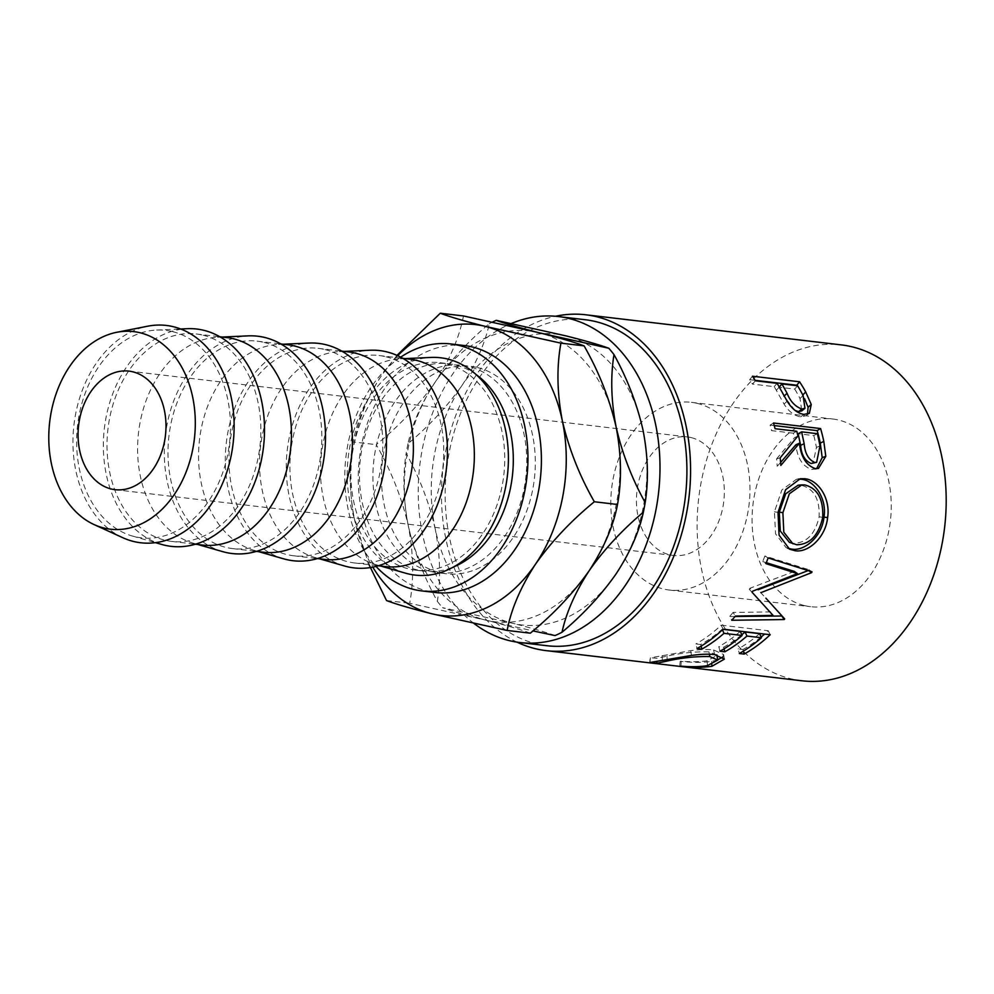 <?xml version="1.0" encoding="UTF-8"?>
<svg xmlns="http://www.w3.org/2000/svg" width="994" height="994" viewBox="0 0 994 994"><rect width="100%" height="100%" fill="white"/><g stroke="black" fill="none" stroke-linecap="round" stroke-linejoin="round"><path stroke-width="0.75" stroke-dasharray="4.97 3.73" d="M691.339 437.646A59.677 43.699 -83.3 0 0 687.376 436.925A59.677 43.699 -83.3 0 0 637.353 488.352A59.677 43.699 -83.3 0 0 669.434 554.739A59.677 43.699 -83.3 0 0 673.398 555.46A59.677 43.699 -83.3 0 0 723.421 504.045A59.677 43.699 -83.3 0 0 691.339 437.646M804.308 605.545A94.492 69.195 96.7 0 1 753.527 500.417A94.492 69.195 96.7 0 1 832.711 418.996A94.492 69.195 96.7 0 1 839.011 420.139A94.492 69.195 96.7 0 1 889.792 525.267A94.492 69.195 96.7 0 1 810.595 606.688A94.492 69.195 96.7 0 1 804.308 605.545M697.738 403.502A94.492 69.195 -83.3 0 0 691.451 402.346A94.492 69.195 -83.3 0 0 612.254 483.78A94.492 69.195 -83.3 0 0 663.035 588.895A94.492 69.195 -83.3 0 0 669.335 590.038A94.492 69.195 -83.3 0 0 748.519 508.617A94.492 69.195 -83.3 0 0 697.738 403.502M430.663 571.475A104.445 76.476 -83.3 0 0 437.608 572.743A104.445 76.476 -83.3 0 0 525.143 482.749A104.445 76.476 -83.3 0 0 469.006 366.575A104.445 76.476 -83.3 0 0 462.048 365.307A104.445 76.476 -83.3 0 0 374.527 455.302A104.445 76.476 -83.3 0 0 430.663 571.475M477.567 367.581A104.445 76.476 96.7 0 1 533.703 483.767A104.445 76.476 96.7 0 1 446.169 573.762A104.445 76.476 96.7 0 1 439.224 572.494A104.445 76.476 96.7 0 1 383.088 456.308A104.445 76.476 96.7 0 1 470.609 366.314A104.445 76.476 96.7 0 1 477.567 367.581M546.824 645.715A164.122 120.187 96.7 0 1 535.89 643.714A164.122 120.187 96.7 0 1 447.685 461.141A164.122 120.187 96.7 0 1 585.23 319.733M801.872 680.778A169.092 123.828 96.7 0 1 790.615 678.716A169.092 123.828 96.7 0 1 699.726 490.614A169.092 123.828 96.7 0 1 841.446 344.906M464.384 345.552A124.337 91.05 -83.3 0 0 360.176 452.68A124.337 91.05 -83.3 0 0 427.01 590.995A124.337 91.05 -83.3 0 0 435.285 592.499M172.72 331.661A104.445 76.476 96.7 0 1 228.048 452.581A104.445 76.476 96.7 0 1 134.364 536.561A104.445 76.476 96.7 0 1 132.364 536.027A104.445 76.476 96.7 0 1 77.594 425.159A104.445 76.476 96.7 0 1 156.642 330.058A104.445 76.476 96.7 0 1 172.72 331.661M203.111 335.239A104.445 76.476 96.7 0 1 259.248 451.425A104.445 76.476 96.7 0 1 171.713 541.419A104.445 76.476 96.7 0 1 164.755 540.152A104.445 76.476 96.7 0 1 108.632 423.966A104.445 76.476 96.7 0 1 196.153 333.972A104.445 76.476 96.7 0 1 203.111 335.239M202.291 545.023A104.445 76.476 96.7 0 1 195.333 543.755A104.445 76.476 96.7 0 1 193.333 543.209A104.445 76.476 96.7 0 1 138.564 432.34A104.445 76.476 96.7 0 1 217.611 337.239A104.445 76.476 96.7 0 1 226.731 337.575M264.081 342.421A104.445 76.476 96.7 0 1 320.217 458.607A104.445 76.476 96.7 0 1 232.683 548.601A104.445 76.476 96.7 0 1 225.725 547.334A104.445 76.476 96.7 0 1 169.601 431.147A104.445 76.476 96.7 0 1 257.123 341.153A104.445 76.476 96.7 0 1 264.081 342.421M263.261 552.204A104.445 76.476 96.7 0 1 256.303 550.937A104.445 76.476 96.7 0 1 254.302 550.403A104.445 76.476 96.7 0 1 199.533 439.534A104.445 76.476 96.7 0 1 278.581 344.433A104.445 76.476 96.7 0 1 287.701 344.756M325.05 349.602A104.445 76.476 96.7 0 1 381.187 465.788A104.445 76.476 96.7 0 1 293.652 555.783A104.445 76.476 96.7 0 1 286.707 554.515A104.445 76.476 96.7 0 1 230.571 438.329A104.445 76.476 96.7 0 1 318.092 348.335A104.445 76.476 96.7 0 1 325.05 349.602M324.23 559.386A104.445 76.476 96.7 0 1 317.285 558.119A104.445 76.476 96.7 0 1 315.272 557.584A104.445 76.476 96.7 0 1 260.503 446.716A104.445 76.476 96.7 0 1 339.55 351.615A104.445 76.476 96.7 0 1 348.67 351.938M386.02 356.796A104.445 76.476 96.7 0 1 442.156 472.97A104.445 76.476 96.7 0 1 354.622 562.964A104.445 76.476 96.7 0 1 347.676 561.697A104.445 76.476 96.7 0 1 291.54 445.523A104.445 76.476 96.7 0 1 379.062 355.529A104.445 76.476 96.7 0 1 386.02 356.796M385.2 566.568A104.445 76.476 96.7 0 1 378.254 565.3A104.445 76.476 96.7 0 1 376.254 564.766A104.445 76.476 96.7 0 1 321.472 453.898A104.445 76.476 96.7 0 1 400.52 358.797A104.445 76.476 96.7 0 1 409.64 359.132M446.989 363.978A104.445 76.476 96.7 0 1 503.126 480.164A104.445 76.476 96.7 0 1 415.591 570.158A104.445 76.476 96.7 0 1 408.646 568.891A104.445 76.476 96.7 0 1 352.51 452.705A104.445 76.476 96.7 0 1 440.044 362.711A104.445 76.476 96.7 0 1 446.989 363.978M476.275 374.701A104.445 76.476 -83.3 0 0 455.55 364.984A104.445 76.476 -83.3 0 0 448.605 363.717A104.445 76.476 -83.3 0 0 361.071 453.711A104.445 76.476 -83.3 0 0 417.207 569.897A104.445 76.476 -83.3 0 0 424.152 571.165A104.445 76.476 -83.3 0 0 453.624 566.915M405.627 573.203A109.415 80.116 96.7 0 1 348.248 457.054A109.415 80.116 96.7 0 1 431.061 357.43M344.657 566.021A109.415 80.116 96.7 0 1 287.278 449.872A109.415 80.116 96.7 0 1 370.091 350.236M283.688 558.839A109.415 80.116 96.7 0 1 226.309 442.69A109.415 80.116 96.7 0 1 309.122 343.054M222.718 551.645A109.415 80.116 96.7 0 1 165.339 435.496A109.415 80.116 96.7 0 1 248.152 335.873M161.749 544.463A109.415 80.116 96.7 0 1 104.37 428.315A109.415 80.116 96.7 0 1 187.183 328.691M122.809 537.717A109.415 80.116 96.7 0 1 73.966 424.736A109.415 80.116 96.7 0 1 147.733 326.194M400.681 357.157A124.337 91.05 -83.3 0 0 376.018 566.394M517.079 642.161A169.092 123.828 96.7 0 1 443.051 468.224A169.092 123.828 96.7 0 1 555.484 316.266M473.964 623.449A164.122 120.187 96.7 0 1 419.94 463.987A164.122 120.187 96.7 0 1 511.351 323.51M643.031 430.153A146.441 107.24 96.7 0 1 616.143 573.811A146.441 107.24 96.7 0 1 512.233 623.201A146.441 107.24 96.7 0 1 435.21 528.945A146.441 107.24 96.7 0 1 462.098 385.287A146.441 107.24 96.7 0 1 566.008 335.897A146.441 107.24 96.7 0 1 643.031 430.153M462.098 385.287C475.84 364.276 484.91 343.738 489.309 323.659C468.087 341.489 450.046 360.971 435.186 382.118C421.444 403.117 412.361 423.668 407.962 443.734C429.184 425.904 447.225 406.422 462.098 385.287M492.515 322.068A166.333 121.802 -83.3 0 0 489.309 323.659M555.05 635.576C545.756 632.159 531.492 628.034 512.233 623.201L442.504 607.657C451.798 611.074 466.074 615.199 485.32 620.032L532.983 630.917M435.21 528.945C429.309 503.063 419.63 477.865 406.161 453.363C402.582 475.567 403.291 499.696 408.298 525.764C414.2 551.645 423.879 576.843 437.348 601.345C440.926 579.142 440.218 555.012 435.21 528.945M407.962 443.734A166.333 121.802 -83.3 0 0 406.161 453.363M437.348 601.345A166.333 121.802 -83.3 0 0 442.504 607.657M539.096 332.717A146.441 107.24 -83.3 0 0 435.186 382.118A146.441 107.24 -83.3 0 0 408.298 525.764A146.441 107.24 -83.3 0 0 485.32 620.032A146.441 107.24 -83.3 0 0 589.231 570.643A146.441 107.24 -83.3 0 0 616.118 426.985A146.441 107.24 -83.3 0 0 539.096 332.717M530.311 633.178C520.993 629.624 505.996 625.238 485.32 620.032L409.69 603.271C414.063 579.701 413.603 553.869 408.298 525.764C401.849 497.845 391.164 470.808 376.266 444.653C399.414 425.755 419.058 404.906 435.186 382.118C449.909 359.443 459.34 337.388 463.465 315.955M396.991 355.38L381.373 375.769C366.637 398.445 357.219 420.499 353.094 441.932L376.266 444.653M386.517 600.538L409.69 603.271M353.094 441.932C348.72 465.49 349.18 491.322 354.485 519.427L368.786 564.194M397.712 355.703A146.441 107.24 -83.3 0 0 381.373 375.769A146.441 107.24 -83.3 0 0 354.485 519.427A146.441 107.24 -83.3 0 0 372.8 567.127M680.902 666.142L681.238 661.184C691.203 662.054 699.838 661.905 707.156 660.761L717.022 655.394M707.368 665.669L707.156 660.761M716.885 654.934L708.958 651.865C695.141 651.542 681.151 652.959 666.999 656.115L657.096 658.339L650.138 657.668L649.741 662.638M709.393 654.226L708.958 651.865M667.148 659.606L666.999 656.115M656.872 661.358L656.748 663.296M649.952 662.774L650.399 657.817L690.693 650.672C699.689 649.455 707.318 649.219 713.593 649.939L723.582 654.524L722.787 656.959M662.339 660.463L662.141 655.555M691.501 655.419L690.693 650.672M714.599 654.599L713.593 649.939M717.705 659.892L711.704 661.37C702.746 662.7 692.246 662.675 680.182 661.333L681.238 661.184M711.841 664.626L711.704 661.37M679.722 666.278L680.182 661.333M743.375 651.12L742.953 649.517L738.132 648.945L739.312 653.505M759.59 633.65A164.122 120.187 96.7 0 1 738.132 648.945M741.797 634.768A164.122 120.187 96.7 0 1 723.644 647.231L718.811 646.672L719.991 651.232M724.054 648.846L723.644 647.231M740.269 631.376A164.122 120.187 96.7 0 1 718.811 646.672M722.936 629.339L722.166 629.239A164.122 120.187 96.7 0 1 700.695 644.534L695.875 643.963L697.055 648.523M701.118 646.137L700.695 644.534M723.11 629.177L721.159 625.176A164.122 120.187 96.7 0 1 695.875 643.963M721.159 625.176L768.25 630.73A164.122 120.187 96.7 0 1 764.61 634.06M770.201 634.719L768.25 630.73M761.106 637.042A164.122 120.187 96.7 0 1 742.953 649.517M794.33 571.388L749.936 588.262L752.756 591.132M749.936 588.262A164.122 120.187 96.7 0 1 749.29 589.367L752.098 592.275M753.626 593.965L749.29 589.367M770.623 611.919L733.1 612.441L735.411 616.056M733.1 612.441A164.122 120.187 96.7 0 1 729.571 616.529L731.77 620.256M735.038 616.491L729.571 616.529M760.373 592.188L784.701 618.914M768.114 557.907L764.846 556.006L808.818 569.674A164.122 120.187 96.7 0 1 808.495 570.457L809.203 570.941M808.818 569.674L811.999 571.823M764.846 556.006A164.122 120.187 96.7 0 1 762.746 561.585L765.952 563.648M766.324 562.703L762.746 561.585M787.857 548.278L786.018 547.532L775.568 533.865L774.425 511.798L781.88 489.905L796.48 479.257L798.381 479.108M778.016 512.357L774.425 511.798M789.385 542.339L793.311 543.333C806.469 543.122 815.08 534.287 819.131 516.818C819.814 498.976 813.8 488.464 801.089 485.271L798.107 485.209M801.089 485.271L804.755 484.935M793.311 543.333L796.728 544.762M819.131 516.818L822.734 517.377M816.621 468.671L811.638 469.441C802.618 466.335 797.362 458.122 795.859 444.79M815.291 468.596L811.638 469.441M780.625 462.458L777.209 466.223L780.849 465.403M780.191 457.836L776.562 458.893A164.122 120.187 96.7 0 1 777.209 466.223M776.562 458.893L794.405 437.745L797.909 435.981M796.79 431.272L793.311 433.185A164.122 120.187 96.7 0 1 794.405 437.745M793.311 433.185L771.58 430.626L775.059 428.712M773.518 423.009L770.089 425.084A164.122 120.187 96.7 0 1 771.58 430.626M770.089 425.084L774.239 425.569M817.316 433.695L813.837 435.596L798.145 433.744M813.837 435.596A164.122 120.187 96.7 0 1 816.434 447.437L813.03 463.378M797.076 385.697A164.122 120.187 96.7 0 1 802.705 395.078L804.606 398.706M807.501 414.225L806.171 415.74L800.58 416.846C794.281 415.815 788.751 411.541 784.017 404.024L776.339 390.294A164.122 120.187 96.7 0 0 774.202 386.654L752.47 384.094L755.365 380.789M803.885 414.399L800.58 416.846M787.186 401.241L784.017 404.024M777.097 383.349L774.202 386.654M752.483 376.229L749.675 379.671A164.122 120.187 96.7 0 1 752.47 384.094M749.675 379.671L755.08 380.317M797.623 385.759L794.728 389.076L779.035 387.225L784.005 396.271L795.088 410.46M794.728 389.076A164.122 120.187 96.7 0 1 800.021 398.544L801.798 410.895M819.988 445.896L816.434 447.437M779.296 387.088L776.339 390.294M803.077 395.513L800.021 398.544M129.021 371.122L687.376 436.925M691.451 402.346L832.711 418.996M437.608 572.743L446.169 573.762M171.713 541.419L195.433 544.203M232.683 548.601L256.402 551.397M293.652 555.783L317.372 558.578M354.622 562.964L378.341 565.76M415.591 570.158L424.152 571.165M440.044 362.711L448.605 363.717M376.254 564.766L380.665 566.033M400.52 358.797L405.105 358.598M379.062 355.529L402.781 358.325M315.272 557.584L319.695 558.852M339.55 351.615L344.135 351.404M318.092 348.335L341.812 351.13M254.302 550.403L258.726 551.67M278.581 344.433L283.166 344.222M257.123 341.153L280.842 343.949M193.333 543.209L197.756 544.488M217.611 337.239L222.196 337.041M196.153 333.972L219.873 336.767M132.364 536.027L155.462 542.662M156.642 330.058L180.647 328.977M462.048 365.307L470.609 366.314M669.335 590.038L810.595 606.688M115.055 489.669L673.398 555.46M723.582 654.524L724.377 659.121M756.359 596.996L750.855 591.02M786.018 547.532L789.534 549.185M796.48 479.257L800.269 478.748M814.894 469.305L818.46 468.46M806.171 415.74L809.364 413.318"/><path stroke-width="1.49" d="M111.079 488.949A59.677 43.699 96.7 0 1 78.998 422.549A59.677 43.699 96.7 0 1 129.021 371.122A59.677 43.699 96.7 0 1 132.997 371.855A59.677 43.699 96.7 0 1 165.066 438.242A59.677 43.699 96.7 0 1 115.055 489.669A59.677 43.699 96.7 0 1 111.079 488.949M511.351 323.51A164.122 120.187 96.7 0 1 558.33 316.552A164.122 120.187 96.7 0 1 569.251 318.552A164.122 120.187 96.7 0 1 657.456 501.125A164.122 120.187 96.7 0 1 519.912 642.534A164.122 120.187 96.7 0 1 508.99 640.546A164.122 120.187 96.7 0 1 473.964 623.449M558.33 316.552L585.23 319.733A164.122 120.187 96.7 0 1 596.151 321.721A164.122 120.187 96.7 0 1 684.369 504.293A164.122 120.187 96.7 0 1 546.824 645.715L519.912 642.534M799.574 381.783A169.092 123.828 96.7 0 1 805.699 391.934L811.266 404.508L809.364 413.318L803.885 414.399C797.586 413.367 792.019 408.969 787.186 401.241L779.296 387.088A169.092 123.828 96.7 0 0 777.097 383.349L755.365 380.789A169.092 123.828 96.7 0 0 752.483 376.229L799.574 381.783L796.753 385.225A164.122 120.187 96.7 0 1 797.076 385.697M820.609 428.563A169.092 123.828 96.7 0 1 823.802 441.398L825.79 456.333L818.46 468.46L815.291 468.596C806.271 465.428 800.978 456.979 799.412 443.237L780.849 465.403A169.092 123.828 96.7 0 0 780.191 457.836L797.909 435.981A169.092 123.828 96.7 0 0 796.79 431.272L775.059 428.712A169.092 123.828 96.7 0 0 773.518 423.009L820.609 428.563L817.18 430.626A164.122 120.187 96.7 0 1 820.274 443.1L822.187 457.588L816.621 468.671M827.604 517.638C825.666 537.419 808.134 553.124 795.001 550.701L789.534 549.185L779.072 535.157L778.016 512.357L785.595 489.707L800.269 478.748L804.68 478.735C817.838 479.605 830.748 498.143 827.604 517.638L824.001 517.104C822.175 536.238 804.767 551.521 791.622 549.098L787.857 548.278M766.324 562.703L794.33 571.388L797.461 573.625L752.756 591.132A169.092 123.828 96.7 0 1 752.098 592.275L773.046 615.398L735.411 616.056A169.092 123.828 96.7 0 1 731.77 620.256L784.191 619.548A169.092 123.828 96.7 0 0 784.701 618.914L765.877 598.164M797.461 573.625L765.952 563.648A169.092 123.828 96.7 0 0 768.114 557.907L811.999 571.823A169.092 123.828 96.7 0 1 811.663 572.619L760.907 592.66M770.201 634.719A169.092 123.828 96.7 0 1 744.146 654.077L739.312 653.505A169.092 123.828 96.7 0 0 761.429 637.75L746.941 636.048A169.092 123.828 96.7 0 1 724.825 651.803L719.991 651.232A169.092 123.828 96.7 0 0 742.108 635.477L723.992 633.34A169.092 123.828 96.7 0 1 701.876 649.094L697.055 648.523A169.092 123.828 96.7 0 0 723.11 629.177L770.201 634.719M649.977 662.501L691.501 655.419C700.621 654.151 708.324 653.878 714.599 654.599L724.377 659.121L711.903 666.291C702.683 667.657 691.948 667.645 679.722 666.278L680.902 666.142C691.004 667.011 699.826 666.862 707.368 665.669L717.73 660.078L709.828 656.587C695.962 656.288 681.76 657.767 667.198 661.035L656.748 663.296L649.741 662.638M656.872 661.358L656.748 663.296M555.484 316.266A169.092 123.828 96.7 0 1 585.814 314.787A169.092 123.828 96.7 0 1 597.071 316.837A169.092 123.828 96.7 0 1 687.96 504.94A169.092 123.828 96.7 0 1 546.24 650.648A169.092 123.828 96.7 0 1 534.983 648.597A169.092 123.828 96.7 0 1 517.079 642.161M585.814 314.787L841.446 344.906A169.092 123.828 96.7 0 1 852.703 346.968A169.092 123.828 96.7 0 1 943.579 535.07A169.092 123.828 96.7 0 1 801.872 680.778L546.24 650.648M376.018 566.394A124.337 91.05 -83.3 0 0 413.554 589.405A124.337 91.05 -83.3 0 0 421.829 590.921A124.337 91.05 -83.3 0 0 526.025 483.78A124.337 91.05 -83.3 0 0 459.203 345.465A124.337 91.05 -83.3 0 0 450.928 343.961A124.337 91.05 -83.3 0 0 400.681 357.157M421.829 590.921L435.285 592.499A124.337 91.05 -83.3 0 0 539.481 485.37A124.337 91.05 -83.3 0 0 472.659 347.055A124.337 91.05 -83.3 0 0 464.384 345.552L450.928 343.961M140.303 332.816A99.462 72.835 96.7 0 1 192.998 447.996A99.462 72.835 96.7 0 1 103.774 527.976A99.462 72.835 96.7 0 1 94.095 524.583A99.462 72.835 96.7 0 1 49.7 421.878A99.462 72.835 96.7 0 1 116.758 332.294A99.462 72.835 96.7 0 1 140.303 332.816M116.758 332.294L147.733 326.194A109.415 80.116 96.7 0 1 173.627 326.777A109.415 80.116 96.7 0 1 231.59 453.463A109.415 80.116 96.7 0 1 133.457 541.444A109.415 80.116 96.7 0 1 122.809 537.717L94.095 524.583M180.647 328.977L187.183 328.691A109.415 80.116 96.7 0 1 204.018 330.356A109.415 80.116 96.7 0 1 261.981 457.041A109.415 80.116 96.7 0 1 163.848 545.023A109.415 80.116 96.7 0 1 161.749 544.463L155.462 542.662M219.873 336.767L226.731 337.575A104.445 76.476 96.7 0 1 233.689 338.842A104.445 76.476 96.7 0 1 289.826 455.028A104.445 76.476 96.7 0 1 202.291 545.023L195.433 544.203M222.196 337.041L248.152 335.873A109.415 80.116 96.7 0 1 264.988 337.538A109.415 80.116 96.7 0 1 322.951 464.235A109.415 80.116 96.7 0 1 224.818 552.204A109.415 80.116 96.7 0 1 222.718 551.645L197.756 544.488M280.842 343.949L287.701 344.756A104.445 76.476 96.7 0 1 294.659 346.024A104.445 76.476 96.7 0 1 350.795 462.21A104.445 76.476 96.7 0 1 263.261 552.204L256.402 551.397M283.166 344.222L309.122 343.054A109.415 80.116 96.7 0 1 325.957 344.732A109.415 80.116 96.7 0 1 383.92 471.417A109.415 80.116 96.7 0 1 285.787 559.398A109.415 80.116 96.7 0 1 283.688 558.839L258.726 551.67M341.812 351.13L348.67 351.938A104.445 76.476 96.7 0 1 355.628 353.205A104.445 76.476 96.7 0 1 411.764 469.392A104.445 76.476 96.7 0 1 324.23 559.386L317.372 558.578M344.135 351.404L370.091 350.236A109.415 80.116 96.7 0 1 386.927 351.913A109.415 80.116 96.7 0 1 444.89 478.599A109.415 80.116 96.7 0 1 346.757 566.58A109.415 80.116 96.7 0 1 344.657 566.021L319.695 558.852M402.781 358.325L409.64 359.132A104.445 76.476 96.7 0 1 416.598 360.4A104.445 76.476 96.7 0 1 472.734 476.573A104.445 76.476 96.7 0 1 385.2 566.568L378.341 565.76M405.105 358.598L431.061 357.43A109.415 80.116 96.7 0 1 447.896 359.095A109.415 80.116 96.7 0 1 505.871 485.793A109.415 80.116 96.7 0 1 407.726 573.762A109.415 80.116 96.7 0 1 405.627 573.203L380.665 566.033M453.624 566.915A104.445 76.476 -83.3 0 0 512.332 476.387A104.445 76.476 -83.3 0 0 476.275 374.701M496.279 320.354L566.008 335.897C585.304 340.743 599.581 344.868 608.813 348.26L539.096 332.717C519.787 327.871 505.511 323.746 496.279 320.354A166.333 121.802 -83.3 0 0 492.515 322.068M613.981 354.572C627.338 378.776 637.017 403.962 643.031 430.153C648.013 455.923 648.734 480.065 645.168 502.554C631.811 478.362 622.12 453.165 616.118 426.985C611.136 401.216 610.415 377.074 613.981 354.572A166.333 121.802 -83.3 0 0 608.813 348.26M643.366 512.183C639.08 532.014 630.01 552.552 616.143 573.811C601.494 594.71 583.453 614.193 562.008 632.259C566.294 612.441 575.377 591.902 589.231 570.643C603.88 549.744 621.933 530.249 643.366 512.183A166.333 121.802 -83.3 0 0 645.168 502.554M532.983 630.917L555.05 635.576A166.333 121.802 -83.3 0 0 562.008 632.259M440.292 313.222L463.465 315.955L539.096 332.717C559.808 337.935 574.805 342.321 584.087 345.875C598.86 371.694 609.546 398.731 616.118 426.985C621.412 454.767 621.871 480.599 617.51 504.48C613.509 525.652 604.091 547.694 589.231 570.643C573.339 593.169 553.695 614.019 530.311 633.178L507.139 630.457C511.14 609.285 520.57 587.243 535.418 564.294C551.322 541.767 570.954 520.918 594.337 501.759C579.564 475.927 568.879 448.89 562.306 420.636C557.013 392.854 556.553 367.022 560.914 343.141L485.283 326.38C464.558 321.161 449.561 316.775 440.292 313.222L396.991 355.38M560.914 343.141L584.087 345.875M594.337 501.759L617.51 504.48M368.786 564.194L386.517 600.538C395.836 604.103 410.833 608.49 431.508 613.696L507.139 630.457M372.8 567.127A146.441 107.24 -83.3 0 0 431.508 613.696A146.441 107.24 -83.3 0 0 535.418 564.294A146.441 107.24 -83.3 0 0 562.306 420.636A146.441 107.24 -83.3 0 0 485.283 326.38A146.441 107.24 -83.3 0 0 397.712 355.703M717.73 660.078L716.885 654.934M709.828 656.587L709.393 654.226M667.198 661.035L667.148 659.606M722.787 656.959L717.705 659.892M711.903 666.291L711.841 664.626M744.146 654.077L743.375 651.12M761.429 637.75L759.59 633.65L745.102 631.948A164.122 120.187 96.7 0 1 741.797 634.768M746.941 636.048L745.102 631.948M724.825 651.803L724.054 648.846M742.108 635.477L740.269 631.376L722.936 629.339M723.992 633.34L722.427 629.823M701.876 649.094L701.118 646.137M764.61 634.06A164.122 120.187 96.7 0 1 761.106 637.042M753.626 593.965L773.046 615.398M781.918 615.882A164.122 120.187 96.7 0 1 781.831 616.007L784.191 619.548M781.831 616.007L735.038 616.491M758.087 589.765L808.495 570.457L811.663 572.619M795.001 550.701L791.622 549.098M798.381 479.108L801.015 479.245C814.173 480.127 827.07 498.18 824.001 517.104M804.68 478.735L801.015 479.245M801.847 484.886L798.107 485.209L785.695 493.794L779.284 512.134L780.29 531.02L789.385 542.339L796.728 544.762C809.924 544.501 818.584 535.368 822.734 517.377C823.467 499 817.478 488.178 804.755 484.935L801.847 484.886L789.36 493.757L782.887 512.68L783.806 532.2L792.901 543.78M779.284 512.134L782.887 512.68M825.79 456.333L822.187 457.588M799.412 443.237L795.859 444.79L780.625 462.458M774.239 425.569L817.18 430.626M801.624 431.843L798.145 433.744L800.617 445.3C801.35 454.68 804.854 460.744 811.129 463.502L816.621 462.347L819.988 445.896A169.092 123.828 96.7 0 0 817.316 433.695L801.624 431.843L804.171 443.746C804.954 453.413 808.482 459.65 814.757 462.483L811.129 463.502M814.757 462.483L816.621 462.347M804.606 398.706L808.085 407.291L807.501 414.225M811.266 404.508L808.085 407.291M755.08 380.317L796.753 385.225M795.088 410.46L798.58 411.64L801.798 410.895L804.966 408.298L803.077 395.513A169.092 123.828 96.7 0 0 797.623 385.759L781.93 383.92L787.062 393.226C790.193 401.253 795.113 406.521 801.823 409.043L798.58 411.64M787.062 393.226L784.005 396.271M781.93 383.92L779.035 387.225M801.823 409.043L804.966 408.298M823.802 441.398L820.274 443.1M804.171 443.746L800.617 445.3M805.699 391.934L802.705 395.078"/></g></svg>
